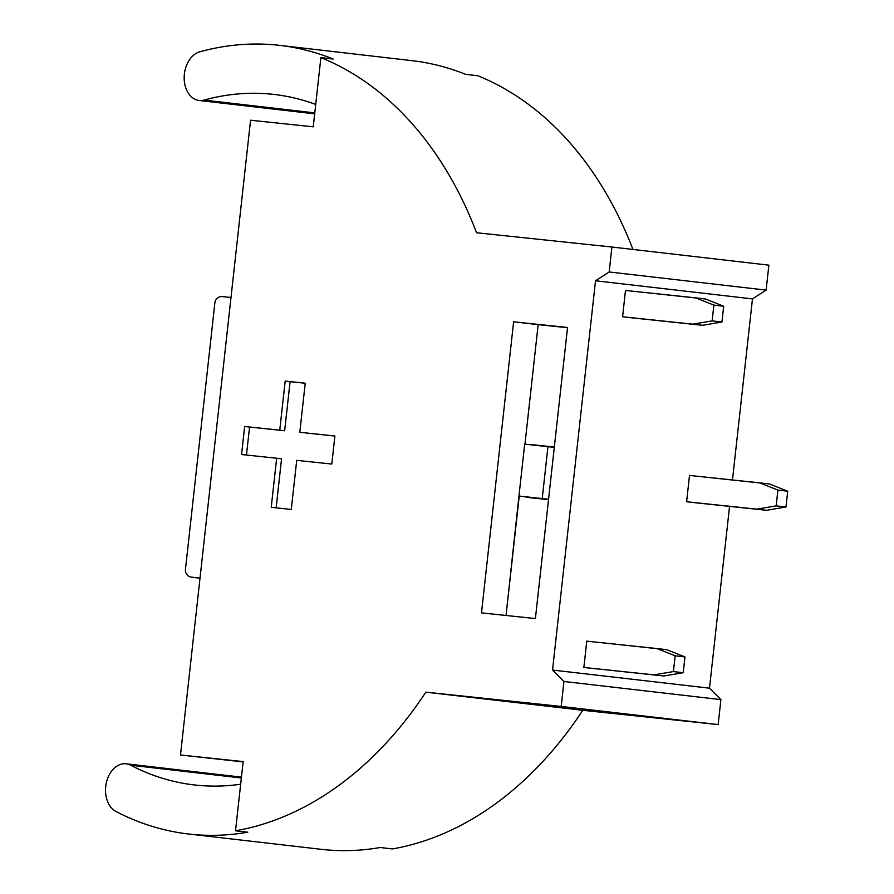<?xml version="1.0" encoding="UTF-8"?>
<svg xmlns="http://www.w3.org/2000/svg" width="894" height="894" viewBox="0 0 894 894"><rect width="100%" height="100%" fill="white"/><g stroke="black" fill="none" stroke-linecap="round" stroke-linejoin="round"><path stroke-width="1.34" d="M690.738 475.574L689.509 475.429L686.614 501.735L698.873 503.154L686.614 501.735L689.509 475.429L759.676 482.849L777.903 490.091L776.16 505.87L785.971 506.999L766.583 510.284L687.832 501.88L756.782 509.144L776.16 505.87L785.971 506.999L766.583 510.284L756.782 509.144L776.16 505.87L777.903 490.091L787.715 491.219L769.488 483.978L759.676 482.849L777.903 490.091L787.715 491.219L785.971 506.999L787.715 491.219L769.488 483.978L690.738 475.574M552.537 670.042L709.49 688.179L720.91 699.622L563.958 681.485L552.537 670.042L595.516 280.772L752.469 298.909L732.477 479.977L752.469 298.909L766.124 290.103L609.172 271.966L611.921 247.023L476.547 232.742A396.936 283.588 -83.4 0 0 320.879 57.618L313.246 126.825L250.566 120.221L180.487 754.983L243.168 761.587L235.524 830.794A396.936 283.588 -83.4 0 0 425.823 692.157L561.197 706.439L563.958 681.485L552.537 670.042L709.49 688.179L720.91 699.622L718.15 724.576L720.91 699.622L563.958 681.485L561.197 706.439L718.15 724.576L582.776 710.294L718.15 724.576L561.197 706.439L425.823 692.157L582.776 710.294A396.936 283.588 -83.4 0 1 392.477 848.931A396.936 283.588 -83.4 0 0 582.776 710.294L425.823 692.157A396.936 283.588 -83.4 0 1 235.524 830.794L247.783 832.213A396.936 283.588 96.6 0 1 188.578 834.001A396.936 283.588 96.6 0 1 115.929 811.473A24.697 17.645 96.6 0 1 106.285 783.066A24.697 17.645 96.6 0 1 126.121 763.8A24.697 17.645 96.6 0 1 130.636 765.208L241.346 777.992L130.636 765.208A347.542 248.297 96.6 0 0 194.244 784.932A347.542 248.297 96.6 0 1 130.636 765.208A24.697 17.645 96.6 0 0 126.121 763.8A24.697 17.645 96.6 0 0 106.285 783.066A24.697 17.645 96.6 0 0 115.929 811.473A396.936 283.588 96.6 0 0 188.578 834.001A396.936 283.588 96.6 0 0 247.783 832.213L235.524 830.794L243.168 761.587L180.487 754.983L243.134 761.889L180.487 754.983L250.566 120.221L313.246 126.825L320.879 57.618L333.149 59.038A396.936 283.588 -83.4 0 0 279.71 45.37A396.936 283.588 -83.4 0 0 199.798 51.807A24.697 17.645 -83.4 0 0 184.175 77.376A24.697 17.645 -83.4 0 0 199.094 100.486A24.697 17.645 -83.4 0 0 204.067 100.083L314.777 112.879L204.067 100.083A347.542 248.297 -83.4 0 1 274.033 94.44A347.542 248.297 -83.4 0 0 204.067 100.083A24.697 17.645 -83.4 0 1 199.094 100.486A24.697 17.645 -83.4 0 1 184.175 77.376A24.697 17.645 -83.4 0 1 199.798 51.807A396.936 283.588 -83.4 0 1 279.71 45.37A396.936 283.588 -83.4 0 1 333.149 59.038L320.879 57.618A396.936 283.588 -83.4 0 1 476.547 232.742L611.921 247.023L768.874 265.16L766.124 290.103L752.469 298.909L595.516 280.772L609.172 271.966L611.921 247.023L768.874 265.16L766.124 290.103L609.172 271.966L595.516 280.772L552.537 670.042M729.56 506.373L709.49 688.179L729.56 506.373M587.995 641.289L586.777 641.143L583.871 667.449L596.13 668.868L583.871 667.449L586.777 641.143L666.756 649.692L684.972 656.934L683.228 672.713L663.851 675.998L585.101 667.583L654.039 674.858L673.417 671.584L683.228 672.713L684.972 656.934L675.16 655.805L673.417 671.584L654.039 674.858L663.851 675.998L683.228 672.713L673.417 671.584L675.16 655.805L656.945 648.552L666.756 649.692L684.972 656.934L675.16 655.805L656.945 648.552L587.995 641.289M634.852 318.152L622.593 316.755L625.487 290.449L705.467 298.998L723.693 306.24L721.95 322.019L702.561 325.293L623.811 316.889L692.761 324.164L712.138 320.89L721.95 322.019L702.561 325.293L692.761 324.164L712.138 320.89L721.95 322.019L723.693 306.24L713.881 305.1L712.138 320.89L713.881 305.1L695.655 297.858L705.467 298.998L723.693 306.24L713.881 305.1L695.655 297.858L625.487 290.461L622.593 316.755L634.852 318.163M535.394 618.57L567.534 327.483L513.625 321.806L481.497 612.882L535.394 618.57L567.534 327.483L513.625 321.806L481.497 612.882L535.394 618.57M296.707 460.354L331.808 464.053L334.904 435.993L299.803 432.294L305.223 383.202L285.175 381.079L279.755 430.182L244.654 426.483L241.559 454.532L276.648 458.231L271.228 507.334L291.288 509.446L296.707 460.354L331.808 464.053L334.904 435.993L299.803 432.294L305.223 383.202L285.175 381.079L279.755 430.182L244.654 426.483L241.559 454.532L276.648 458.231L271.228 507.334L291.288 509.446L296.707 460.354M380.218 847.512A396.936 283.588 96.6 0 1 321.002 849.3L188.578 834.001L321.002 849.3A396.936 283.588 96.6 0 0 380.218 847.512L392.477 848.931L380.218 847.512M240.665 784.228A347.542 248.297 96.6 0 1 194.244 784.932A347.542 248.297 96.6 0 0 240.665 784.228M315.716 104.43A347.542 248.297 -83.4 0 0 274.033 94.44A347.542 248.297 -83.4 0 1 315.716 104.43M465.573 74.336A396.936 283.588 -83.4 0 0 412.134 60.68L279.71 45.37L412.134 60.68A396.936 283.588 -83.4 0 1 465.573 74.336L477.832 75.755A396.936 283.588 -83.4 0 1 632.952 249.448A396.936 283.588 -83.4 0 0 477.832 75.755L465.573 74.336M538.154 324.634L524.957 444.15L538.154 324.634L513.625 321.806L567.5 327.729L538.154 324.634M519.224 496.125L506.049 615.474L518.956 496.025L548.57 499.288L518.956 496.025L524.689 444.128L554.291 447.38L547.955 446.687L542.222 498.595L547.955 446.687L524.689 444.128L518.956 496.025L542.479 498.696L519.224 496.125M334.904 436.048L299.803 432.294L334.904 436.048M305.223 383.247L290.081 381.649L284.661 430.752L249.56 427.041L246.465 455.057L249.56 427.041L244.654 426.483L284.661 430.752L279.755 430.182L284.661 430.752L290.081 381.649L285.175 381.079L305.223 383.247M281.554 458.801L276.145 507.848L281.554 458.801L276.648 458.231L281.554 458.801M697.644 503.009L766.583 510.284L697.644 503.009M542.155 445.86L554.325 447.134L542.155 445.86M633.622 318.029L702.561 325.293L633.622 318.029M214.873 302.865A7.051 6.839 97.4 0 1 222.438 296.584L230.987 297.523L222.438 296.584A7.051 6.839 97.4 0 0 214.873 302.865L185.449 569.389A7.051 6.839 97.4 0 0 191.327 577.133A7.051 6.839 97.4 0 1 185.449 569.389L214.873 302.865M200.021 578.083L191.461 577.144A7.051 6.839 97.4 0 1 191.327 577.133L194.814 577.58A7.051 6.839 -82.6 0 0 194.948 577.602L200.01 578.15L194.948 577.602A7.051 6.839 -82.6 0 1 194.814 577.58L191.327 577.133A7.051 6.839 97.4 0 0 191.461 577.144L200.021 578.083M526.544 497.332L548.525 499.645L526.544 497.332M554.336 447.045L532.343 444.72L554.336 447.045M548.558 499.355L542.479 498.696L548.558 499.355M314.677 113.84L199.094 100.486L314.677 113.84M241.447 777.132L126.121 763.8L241.447 777.132"/></g></svg>
